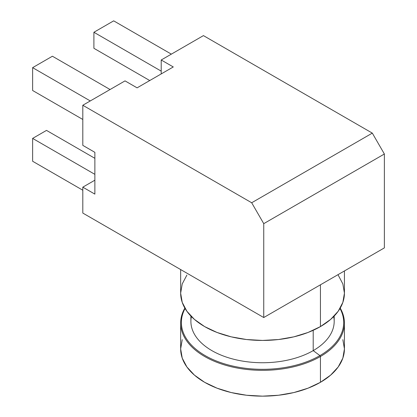 <?xml version="1.0" encoding="UTF-8"?>
<svg xmlns="http://www.w3.org/2000/svg" width="417" height="417" viewBox="0 0 417 417"><rect width="100%" height="100%" fill="white"/><g stroke="black" fill="none" stroke-linecap="round" stroke-linejoin="round"><path stroke-width="0.63" d="M190.892 316.05L190.892 321.377A71.651 41.366 0 0 0 235.12 359.59A71.651 41.366 0 0 0 313.203 350.624L319.933 355.597A81.159 46.86 0 0 0 340.006 308.486A81.159 46.86 180 0 1 319.933 355.597A81.159 46.86 180 0 1 220.52 362.555A81.159 46.86 180 0 1 185.075 308.486A81.159 46.86 0 0 0 220.52 362.555A81.159 46.86 0 0 0 319.933 355.597L320.444 356.488L320.444 382.306L308.033 388.18L293.876 392.553L278.514 395.243L262.543 396.15L246.567 395.243L231.206 392.553L217.048 388.18L204.638 382.306L194.458 375.138L186.889 366.965L182.229 358.099L180.655 348.873A81.883 47.277 0 0 0 231.206 392.553A81.883 47.277 0 0 0 320.444 382.306L320.444 356.488A81.883 47.277 180 0 1 231.206 366.736A81.883 47.277 180 0 1 180.655 323.055A81.883 47.277 180 0 1 184.856 308.111A81.883 47.277 0 0 0 219.493 363.27A81.883 47.277 0 0 0 320.444 356.488L319.933 355.597L313.203 350.624L313.203 330.3L313.203 350.624A71.651 41.366 180 0 1 231.305 358.599A71.651 41.366 180 0 1 191.382 316.55M186.889 275.069L182.229 283.935L180.655 293.156A81.883 47.277 0 0 0 231.206 336.837A81.883 47.277 0 0 0 320.444 326.589L320.444 284.801L320.444 326.589L330.624 319.422L338.192 311.249L342.852 302.382L344.426 293.156L342.852 283.935L338.192 275.069M320.444 356.488A81.883 47.277 0 0 0 340.225 308.111A81.883 47.277 180 0 1 344.426 323.055A81.883 47.277 180 0 1 320.444 356.488M333.699 316.55A71.651 41.366 180 0 1 313.203 350.624A71.651 41.366 0 0 0 334.189 321.377L334.189 316.05M180.655 269.559L180.655 293.156L182.229 302.382L186.889 311.249L194.458 319.422L204.638 326.589L217.048 332.469L231.206 336.837L246.567 339.527L262.543 340.434L278.514 339.527L293.876 336.837L308.033 332.469L320.444 326.589A81.883 47.277 0 0 0 344.426 293.156L344.426 270.956M171.345 54.137L113.685 20.85L171.345 54.137M161.212 71.135L93.903 32.271L113.685 20.85L93.903 32.271L93.903 48.299L93.903 32.271L161.212 71.135M82.806 119.465L32.625 90.494L32.625 67.653L90.286 100.94L32.625 67.653L52.406 56.227L110.067 89.519L52.406 56.227L32.625 67.653L32.625 90.494L82.806 119.465M149.745 80.538L93.903 48.299L149.745 80.538M161.212 73.918L161.212 59.991L203.433 35.612L372.313 133.117L384.375 154.009L263.747 223.653L251.686 202.761L372.313 133.117L203.433 35.612L161.212 59.991L173.279 66.955L161.212 59.991L161.212 73.918M82.806 145.371L82.806 105.256L125.027 80.882L137.089 87.846L173.279 66.955L137.089 87.846L125.027 80.882L82.806 105.256L251.686 202.761L82.806 105.256L82.806 145.371L94.867 152.335L82.806 145.371M94.867 174.348L32.625 138.408L46.506 130.396L94.867 158.319L46.506 130.396L32.625 138.408L32.625 161.254L32.625 138.408L94.867 174.348M82.806 190.225L32.625 161.254L82.806 190.225M82.806 213.066L82.806 187.16L94.867 180.196L82.806 187.16L94.867 194.124L94.867 152.335L94.867 194.124L82.806 187.16L82.806 213.066L263.747 317.535L263.747 223.653L384.375 154.009L384.375 247.891L263.747 317.535L82.806 213.066M384.375 154.009L372.313 133.117L251.686 202.761L263.747 223.653L263.747 317.535L384.375 247.891L384.375 154.009M320.444 382.306A81.883 47.277 0 0 0 344.426 348.873L342.852 358.099L338.192 366.965L330.624 375.138L320.444 382.306M180.655 323.055L180.655 348.873L182.229 339.652M342.852 339.652L344.426 348.873L344.426 323.055"/></g></svg>
